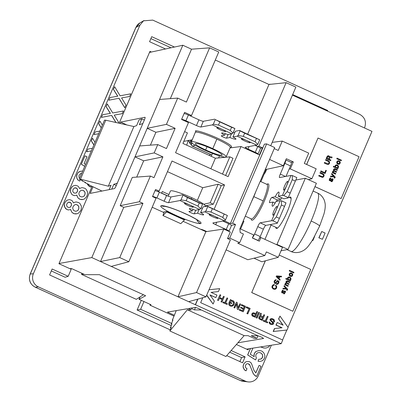 <?xml version="1.0" encoding="UTF-8"?>
<svg xmlns="http://www.w3.org/2000/svg" width="402" height="402" viewBox="0 0 402 402"><rect width="100%" height="100%" fill="white"/><g stroke="black" fill="none" stroke-linecap="round" stroke-linejoin="round"><path stroke-width="0.6" d="M143.424 294.736L136.303 299.339L81.541 274.4L81.998 273.335M51.3 270.953L65.149 277.259L68.194 276.32L71.204 269.295L58.938 263.712L92.098 186.342M239.883 361.584L241.592 357.599L229.708 352.187M171.257 325.575L137.107 310.022L141.268 300.319M271.36 345.228L258.134 376.081A9.944 9.708 -100.6 0 1 245.331 381.106L240.205 380.473A9.965 9.673 97 0 0 242.713 381.227M140.278 22.698A9.965 9.728 59.7 0 0 135.941 27.457L139.936 25.125L143.499 20.829L152.74 20.1L359.669 114.324C364.86 117.324 366.534 121.705 364.694 127.464M33.376 273.742L30.261 274.028A9.965 9.859 84.8 0 0 35.281 287.164L38.396 286.882A9.944 9.708 -100.6 0 1 33.376 273.742L139.936 25.125M245.331 381.106L38.396 286.882M246.672 361.589L245.496 362.031L243.828 363.81L245.582 362.016L246.672 361.589L249.17 361.574L250.793 362.544L251.602 363.835L253.974 370.458L255.863 372.93L259.089 365.398L260.983 366.262L256.597 376.498L254.3 374.991L253.3 373.614L249.506 364.498L248.26 363.699L246.873 363.76L248.26 363.699M255.803 372.88L259.089 365.398M256.597 376.498L255.461 375.981M248.175 363.715L249.823 365.157L253.22 373.629L255.376 375.996M246.873 363.76L245.728 364.855L245.255 366.483L245.788 367.88L247.034 368.679L246.034 370.82L244.496 369.835L243.265 367.428L243.19 366.006L243.913 363.795M243.828 363.81L243.104 366.026L243.18 367.443L244.411 369.85L245.28 370.473M258.777 359.252L258.054 361.287L260.365 361.363L258.139 361.272L258.777 359.252L260.627 359.172L261.526 358.659L262.732 356.901L262.531 354.73L261.345 353.268L259.828 352.574L257.978 352.654L259.828 352.574M259.742 352.589L261.26 353.283L262.039 354.097L262.682 355.775L262.235 357.88L260.541 359.187M250.376 348.534L247.637 354.926L255.481 359.885L247.722 354.911L250.461 348.524M255.893 351.529L258.617 350.639L255.893 351.529L255.099 352.323L254.079 354.167L254.109 356.649M260.511 346.936L263.958 348.047L265.993 348.052L264.039 348.031L260.596 346.921M236.396 344.509L248.114 349.851L248.557 348.82M150.308 304.44L149.996 305.168L174.011 316.108M171.594 323.399L140.625 309.299L143.951 301.54M226.733 355.594L242.562 362.805L245.104 356.875L231.155 350.524M170.232 329.866L49.592 274.938L52.134 269.008L68.194 276.32M151.408 52.019L149.956 51.355L119.153 123.223M174.483 47.039L151.715 36.672L149.559 41.692L165.539 48.969M93.902 144.911L91.4 140.906L92.455 138.263L91.314 140.921L93.862 144.996M87.892 149.087L86.671 151.76L87.892 149.087L92.45 148.298M72.923 186.076L74.159 185.608L72.923 186.076L71.154 187.96L70.39 190.302L70.466 191.804L71.772 194.352L72.692 195.015L74.586 195.633L76.224 195.347L74.671 195.618L73.496 195.382M74.159 185.608L75.717 185.337L77.611 185.955L78.526 186.618L79.606 188.578L80.847 187.92L79.596 188.553M81.752 199.628L83.103 199.457L80.254 199.382L81.837 199.613M76.722 195.151L77.938 197.89L80.169 199.397M118.957 98.264L124.731 107.741L119.042 98.249L108.847 100.204L109.982 97.545L117.761 96.199L113.49 89.365L114.63 86.706L120.092 95.797L130.781 93.817L129.64 96.475L121.575 97.937L129.64 96.475M109.982 97.545L108.847 100.204M114.63 86.706L113.404 89.38L117.675 96.214M81.325 164.237L85.003 155.835L81.325 164.237L84.701 166.373M95.259 131.906L94.033 134.58L95.259 131.906L99.812 131.117M98.681 123.741L99.902 121.067L98.681 123.741L101.229 127.821M87.028 183.619L88.289 185.493L89.515 186.543L90.807 187.076L88.375 185.478L87.149 183.679M81.651 173.493L80.511 173.589L81.641 173.513M80.294 171.292L77.928 172.714L76.526 175.986L77.058 178.669L77.913 180.036L79.631 181.066L77.993 180.021L77.139 178.654L76.687 177.473L76.847 174.855L78.013 172.699L79.144 171.744L81.852 171.021L82.631 171.202M75.616 213.944L76.968 213.774L74.033 213.713L75.697 213.929M70.586 209.467L71.797 212.211L74.033 213.713M68.451 209.95L70.089 209.663L68.536 209.934L67.355 209.698L68.536 209.934M66.787 200.392L68.023 199.925L66.787 200.392L65.018 202.276L64.255 204.618L64.33 206.12L65.637 208.668L67.355 209.698M68.023 199.925L69.581 199.653L71.476 200.271L72.39 200.935L73.471 202.894L74.712 202.236L73.46 202.869M114.213 115.118L122.273 113.655L114.213 115.118L118.595 122.243L118.258 123.022M111.595 115.444L115.887 122.484M102.621 114.726L101.394 117.399L102.621 114.726L110.399 113.379L106.128 106.545L107.269 103.887L112.731 112.972L123.414 110.997L122.273 113.655M107.269 103.887L106.043 106.56L110.314 113.394M246.119 370.805L245.361 370.458M258.617 350.639L260.843 350.73L262.36 351.418L263.928 353.056L264.888 355.569L264.627 357.76L263.611 359.609L262.189 360.805L260.365 361.363M254.496 353.202L255.973 351.514M253.963 355.499L254.577 353.187M252.888 348.137L250.28 354.227L254.205 356.71L254.049 355.484M257.978 352.654L256.285 353.961L255.873 354.931L255.752 356.262L256.396 357.936L255.566 359.87M269.903 345.454L268.531 347.072L266.079 348.031M171.016 47.788L150.881 38.617M137.107 310.022L140.625 309.299M245.104 356.875L241.592 357.599M81.541 274.4L83.988 274.239M91.349 150.861L86.757 151.745M92.54 138.248L95.003 142.343M70.631 189.186L71.878 187.015L73.008 186.061M70.466 191.804L70.712 189.171M71.772 194.352L70.551 191.789M72.692 195.015L71.857 194.337M77.938 197.89L76.802 195.121L76.224 195.347M79.164 198.94L80.254 199.382M80.847 187.92L82.405 187.649L84.988 188.337L86.219 189.387L87.525 191.935L87.601 193.437L86.777 196.483L84.546 198.889L83.103 199.457M72.777 195L73.576 195.367M79.249 198.925L78.018 197.874M84.013 196.206L85.003 194.457L84.993 192.251L83.737 190.699L82.043 190.176L80.973 190.422L79.385 191.895L78.797 193.829L79.586 195.9L80.305 196.472L81.998 197L84.013 196.206L81.988 196.995M76.676 192.618L77.576 191.076L77.586 189.367L76.646 188.206L75.842 187.84L74.375 187.905L72.807 189.88L72.797 191.588L73.737 192.749L74.541 193.116L76.008 193.05L76.676 192.618L75.928 193.066M81.968 190.191L83.651 190.719L84.907 192.267L85.159 193.357L84.656 195.277M84.571 195.292L83.928 196.221M74.375 187.91L76.561 188.221L77.501 189.382L77.491 191.091L76.591 192.633M121.575 97.937L125.957 105.063L124.816 107.721M85.003 155.835L87.008 156.75L84.118 163.498L85.546 164.403M84.727 166.317L81.41 164.222M99.902 121.067L102.364 125.163M98.716 133.685L94.118 134.564M101.264 127.73L98.766 123.726M91.289 185.955L90.807 187.076M80.315 179.644L79.717 181.051M80.511 173.589L78.943 175.563L78.933 177.272L79.631 178.207M74.712 202.236L76.269 201.965L78.852 202.653L80.083 203.703L81.39 206.256L81.164 209.573L80.636 210.799L78.405 213.206L76.968 213.774M65.018 202.276L66.873 200.377M64.255 204.618L64.491 203.502M64.782 207.301L64.34 204.603M66.556 209.331L64.868 207.286M71.797 212.211L70.667 209.437L70.089 209.663M73.028 213.256L74.119 213.698M65.104 202.261L64.576 203.487M66.642 209.316L67.441 209.683M73.114 213.241L71.883 212.191M77.877 210.522L78.867 208.774L78.852 206.568L77.601 205.015L75.908 204.492L74.837 204.739L73.249 206.216L72.661 208.146L73.45 210.216L74.164 210.789L75.857 211.316L77.877 210.522L75.852 211.311M70.536 206.935L71.44 205.392L71.45 203.683L70.511 202.523L69.707 202.156L68.239 202.221L66.672 204.196L66.662 205.904L67.601 207.065L68.405 207.432L69.873 207.367L70.536 206.935L69.792 207.382M75.832 204.507L77.516 205.035L78.772 206.583L78.782 208.789L77.792 210.537M68.239 202.226L70.425 202.538L71.365 203.698L71.355 205.407L70.456 206.95M115.997 122.509L111.676 115.429L101.48 117.384M224.1 214.231L222.748 217.397L225.437 220.06L227.396 215.492L207.769 206.553L205.809 211.125L204.794 211.844L200.608 212.623L203.06 206.899L207.251 206.115L227.396 215.492M205.809 211.125L210.97 212.035L212.321 208.869M210.97 212.035L222.748 217.397M207.251 206.115L207.769 206.553M212.98 222.914L224.427 220.783L204.794 211.844M224.427 220.783L225.437 220.06M209.07 214.578A4.784 0.583 -156.8 0 0 212.799 216.819A4.784 0.583 -156.8 0 0 217.743 218.422M188.95 211.512A2.889 0.352 -156.8 0 0 191.267 212.879A2.889 0.352 -156.8 0 0 194.196 213.819L197.538 213.196L199.085 209.588M197.538 213.196A7.774 0.95 -156.8 0 0 203.638 214.733A7.774 0.95 -156.8 0 0 200.608 212.623M202.427 208.377A7.774 0.95 23.2 0 1 201.015 207.869M222.793 221.085L228.683 223.768A3.985 0.487 -156.8 0 1 231.492 225.502L229.045 231.22A3.985 0.487 23.2 0 0 226.225 229.492L215.698 224.698A3.985 0.487 -156.8 0 1 212.879 222.979M192.995 209.362L192.362 210.839L189.02 211.462M197.94 206.1L200.633 208.769L202.593 204.196L199.297 202.94L197.94 206.1L186.161 200.739L181 199.829L179.99 200.548L199.623 209.487L195.432 210.266A7.774 0.95 -156.8 0 0 189.332 208.733A7.774 0.95 -156.8 0 0 192.362 210.839M184.433 203.387A4.784 0.583 -156.8 0 0 188.267 205.648A4.784 0.583 -156.8 0 0 193.121 207.206M202.593 204.196L182.448 194.824L170.996 196.955L168.544 202.683A3.985 0.487 -156.8 0 1 164.127 201.216L156.901 197.925A3.985 0.487 23.2 0 0 152.554 196.452M155.011 190.724A3.985 0.487 -156.8 0 1 159.353 192.201L166.579 195.488A3.985 0.487 23.2 0 0 170.996 196.955M199.623 209.487L200.633 208.769M182.448 194.824L187.518 197.578L199.297 202.94M182.96 195.256L181 199.829M186.161 200.739L187.518 197.578M168.544 202.683L179.99 200.548M205.161 206.04A18.934 2.317 -156.8 0 0 191.834 197.754A18.934 2.317 -156.8 0 0 170.388 191.111M166.574 211.859L162.946 215.547L180.794 223.673L184.417 219.984L166.574 211.859A5.98 1.065 -65.5 0 1 167.116 211.482L163.755 211.995L164.142 212.171M162.946 215.547L164.237 211.904M184.417 219.984A5.98 1.065 114.5 0 1 184.96 219.608L184.634 219.783M161.262 205.703A21.919 2.678 -156.8 0 0 176.227 215.512A21.919 2.678 -156.8 0 0 200.523 223.577A21.919 2.678 -156.8 0 0 185.553 213.769A21.919 2.678 -156.8 0 0 161.262 205.703A7.372 7.201 -100.6 0 0 164.755 206.321M200.638 229.281A3.985 0.487 -156.8 0 1 205.04 230.753L206.779 231.542M193.226 207.151A4.784 0.583 -156.8 0 0 189.498 204.904A4.784 0.583 -156.8 0 0 184.553 203.306M217.864 218.336A4.784 0.583 -156.8 0 0 214.03 216.08A4.784 0.583 -156.8 0 0 209.181 214.517M292.259 179.694L295.364 181.106L296.837 177.599L292.349 175.553L292.259 179.694L287.113 191.694L283.777 195.548L288.264 197.593L288.068 197.995L283.877 198.774L278.259 196.216L282.445 195.432L291.018 175.438L279.571 177.573M288.264 197.593L290.219 193.106L287.113 191.694M290.219 193.106L295.364 181.106M282.445 195.432L283.777 195.548M292.349 175.553L291.018 175.438M269.586 202.683L272.928 202.06A7.774 1.387 -65.5 0 0 272.295 206.156A7.774 1.387 -65.5 0 0 275.998 201.487L280.189 200.709L271.616 220.703L260.169 222.839L265.787 225.396A3.985 0.714 114.5 0 0 263.38 229.19L260.225 236.557A3.985 0.714 -65.5 0 1 257.823 240.351L257.607 240.391M276.35 201.422A2.889 0.518 114.5 0 1 277.465 199.97L280.807 199.347A7.774 1.387 114.5 0 1 281.666 197.769M278.259 196.216A7.774 1.387 -65.5 0 0 278.893 192.121A7.774 1.387 -65.5 0 0 275.189 196.789L271.847 197.412A2.889 0.518 -65.5 0 0 270.184 199.97A2.889 0.518 -65.5 0 0 269.511 202.673M285.777 160.036A3.985 0.714 114.5 0 1 284.877 163.368L280.279 174.096A3.985 0.714 -65.5 0 0 279.47 177.558M276.752 206.447A4.784 0.854 -65.5 0 0 274.003 210.683A4.784 0.854 -65.5 0 0 272.883 215.155M260.169 222.839A3.985 0.714 -65.5 0 0 257.762 226.633L254.607 233.994A3.985 0.714 114.5 0 1 252.556 237.547M281.516 200.824L281.43 204.965L284.531 206.377L286.003 202.864L281.516 200.824L280.189 200.709M287.505 181.362A4.784 0.854 -65.5 0 0 284.722 185.669A4.784 0.854 -65.5 0 0 283.661 190.081L283.651 190.076M264.039 174.317A3.985 0.714 -65.5 0 0 266.054 170.81L266.692 169.312M273.008 215.176A4.784 0.854 -65.5 0 0 275.792 210.869A4.784 0.854 -65.5 0 0 276.852 206.457L276.862 206.457M283.762 190.086A4.784 0.854 -65.5 0 0 286.51 185.855A4.784 0.854 -65.5 0 0 287.631 181.382M266.833 184.357A19.929 3.558 114.5 0 1 267.792 183.865A19.929 3.558 -65.5 0 1 264.24 201.256A19.929 3.558 -65.5 0 1 252.21 220.226A19.929 3.558 114.5 0 1 251.144 218.814M286.023 176.367L290.5 165.925A3.985 0.714 -65.5 0 0 291.294 162.453L285.681 159.901M265.787 225.396L277.239 223.266L277.435 222.864L272.948 220.819L276.285 216.959L281.43 204.965M271.616 220.703L272.948 220.819M272.928 202.06L275.139 203.065M280.807 199.347L275.189 196.789M284.531 206.377L279.39 218.376L276.285 216.959M279.39 218.376L277.435 222.864M255.788 191.664A18.934 3.382 114.5 0 1 253.813 196.643A18.934 3.382 114.5 0 1 251.491 201.683M218.487 125.072L219.844 121.906L215.286 119.59L213.326 124.163L218.487 125.072L230.266 130.434L232.954 133.102L234.914 128.529L215.286 119.59M234.914 128.529L231.622 127.273L230.266 130.434M231.622 127.273L219.844 121.906M225.321 133.695L224.688 135.172A7.774 0.95 -156.8 0 1 221.713 132.946A7.774 0.95 -156.8 0 1 227.758 134.6L231.944 133.821L212.316 124.881L200.869 127.017A3.985 0.487 -156.8 0 1 196.452 125.55L185.92 120.756A3.985 0.487 23.2 0 0 181.634 119.278M231.944 133.821L232.954 133.102M213.326 124.163L212.316 124.881M184.086 113.555A3.985 0.487 -156.8 0 1 188.377 115.027L198.905 119.821A3.985 0.487 23.2 0 0 203.322 121.288L214.768 119.153M216.758 127.72A4.784 0.583 -156.8 0 0 220.592 129.982A4.784 0.583 -156.8 0 0 225.442 131.539M221.276 135.836L221.276 135.836A2.889 0.352 -156.8 0 0 223.532 137.188A2.889 0.352 -156.8 0 0 226.522 138.152L229.864 137.529L231.406 133.921M229.864 137.529A7.774 0.95 -156.8 0 0 235.909 139.182A7.774 0.95 -156.8 0 0 232.934 136.956L237.12 136.177L238.13 135.459L240.089 130.886L244.647 133.203L243.29 136.363L238.13 135.459M244.647 133.203L259.722 139.821L239.577 130.449L235.386 131.228L232.934 136.956M234.753 132.71A7.774 0.95 23.2 0 1 233.341 132.203M241.391 138.916L241.391 138.916A4.784 0.583 -156.8 0 0 245.125 141.152A4.784 0.583 -156.8 0 0 250.069 142.75M255.119 145.418L257.707 146.594A3.985 0.487 -156.8 0 1 260.516 148.333M258.064 154.056A3.985 0.487 23.2 0 0 255.25 152.323L248.024 149.031A3.985 0.487 -156.8 0 1 245.21 147.298L245.21 147.303M224.688 135.172L221.346 135.796M239.577 130.449L240.089 130.886M237.12 136.177L256.752 145.112L257.762 144.393L255.069 141.73L243.29 136.363M257.762 144.393L259.722 139.821M256.426 138.564L255.069 141.73M256.752 145.112L245.3 147.248M212.784 148.629A18.934 2.317 23.2 0 1 226.11 156.916A18.934 2.317 23.2 0 1 204.729 150.132A18.934 2.317 23.2 0 1 191.337 141.986A18.934 2.317 23.2 0 1 212.784 148.629L216.854 139.132A18.934 2.317 -156.8 0 0 195.874 132.163A0.995 0.975 -100.6 0 0 195.372 130.846A19.929 2.437 23.2 0 1 217.457 138.182A19.929 2.437 23.2 0 1 231.06 147.097M205.658 149.956A14.547 1.779 -156.8 0 0 222.14 155.061A14.547 1.779 -156.8 0 0 211.849 148.805A14.547 1.779 -156.8 0 0 195.417 143.589A14.547 1.779 -156.8 0 0 205.658 149.956L207.04 146.74M188.257 140.288L186.704 145.162M211.814 155.006L191.95 145.961A10.261 1.834 -65.5 0 1 191.744 145.735L191.312 144.78L192.05 143.062M191.95 145.961A10.261 1.834 -65.5 0 0 192.191 145.986L195.417 145.383M192.272 139.785L183.799 141.363M191.312 144.78L190.086 143.604L191.679 139.896M190.086 143.604L188.382 140.509M250.185 142.67A4.784 0.583 -156.8 0 0 246.351 140.409A4.784 0.583 -156.8 0 0 241.501 138.851M225.557 131.474L225.557 131.474A4.784 0.583 -156.8 0 0 221.824 129.238A4.784 0.583 -156.8 0 0 216.879 127.64M209.658 155.147L210.407 154.368M270.732 145.755L295.867 87.113L286.113 82.671L268.968 84.465L247.677 134.137M268.968 84.465L215.291 60.029M209 289.777L219.688 288.646L218.427 291.586L211.035 292.37L216.939 295.053L215.849 297.601L209.944 294.912L214.361 301.073L213.1 304.012L206.718 295.108M231.457 305.47L232.467 305.354L233.12 304.761L233.693 302.495L232.723 301.399L231.497 301.088L230.854 301.284L230.145 302.183L231.818 302.942L231.527 303.626L229.185 302.56L230.472 299.56L231.14 299.867L230.879 300.48L232.642 300.465L233.823 301.249L234.507 303.028L233.858 305.093L231.989 306.279L230.708 306.103L229.522 305.319L228.954 304.409L228.864 303.309L229.602 303.646L230.256 304.922L231.457 305.47M260.898 181.654L266.134 169.433L283.34 165.719L269.586 159.458M82.028 180.503L81.928 180.744L82.611 180.799L79.244 179.106L80.48 179.202L105.766 120.203L133.891 126.55L108.319 186.206L111.058 185.262L109.188 189.623M111.731 189.121L113.791 184.317L117.309 183.096M133.891 126.55L136.62 125.625L139.107 119.816L141.841 118.866L139.343 124.705L142.846 123.514M168.91 194.528L162.302 191.518L161.579 193.211M105.766 120.203L104.525 120.123L79.244 179.106M227.09 304.46L222.798 302.641L223.301 301.917L224.974 302.681L227.019 297.907L227.758 298.244L225.713 303.013L227.386 303.776L227.09 304.46L223.009 302.6M225.612 175.493L232.989 158.272L229.874 156.855L222.492 174.071M213.1 304.012L206.628 295.314M286.113 82.671L258.898 146.172L262.466 147.8L259.426 154.901L241.019 146.524L229.979 147.916M262.466 147.8L260.471 148.182M212.497 153.413L211.246 156.338M219.487 155.881L218.613 157.921M282.581 339.961L286.827 330.057L273.184 331.504L274.445 328.565L282.043 327.741L276.144 325.052L277.234 322.51L283.134 325.198L278.722 319.037L279.983 316.098L288.133 327.474L287.043 330.017L273.395 331.464L274.656 328.524M240.602 229.004L243.929 221.246L243.24 220.934M139.404 201.734L120.183 205.693L132.298 177.423L150.403 176.066L139.404 201.734L142.971 203.357L119.731 257.576L100.515 261.541L177.96 296.802L196.543 292.55L205.975 296.847L230.396 239.868L227.517 238.557L230.311 232.034L223.758 229.05L196.543 292.55M170.327 98.656L191.523 49.2L182.82 45.24L134.982 156.865L154.202 152.901L162.9 156.865L153.971 177.689L150.403 176.066M59.029 263.511L91.812 257.576L134.982 156.865L143.68 160.825L136.705 177.091M162.9 156.865L143.68 160.825M142.971 203.357L123.751 207.316L100.515 261.541L91.812 257.576M322.409 239.285L318.851 237.803L322.409 239.285L325.087 233.034L321.741 231.512L319.062 237.763M174.357 315.258L167.448 312.113L195.362 307.389L198.558 308.465L201.226 309.972L194.478 309.887L190.719 308.173M176.242 310.625L172.322 320.248L172.935 320.012L171.302 324.133L171.945 323.786L170.413 327.761L171.227 327.203L169.825 330.957L187.362 309.776L191.367 309.836L188.528 308.545M227.517 238.557L229.708 238.1L239.713 242.657L237.718 243.2L264.828 255.546L266.385 251.908L278.239 257.305L282.495 247.376L260.893 237.537L259.682 237.728M278.239 257.305L261.853 261.782L253.999 258.205M260.893 237.537L259.335 241.175L252.361 237.999L253.667 234.954L239.914 228.693M226.115 249.853L247.803 259.727L264.828 255.546M119.731 257.576L128.846 261.727L156.061 198.226L152.494 196.598L155.539 189.493L159.107 191.121L172.011 161.011L224.552 184.935L221.271 185.613L218.155 184.196L202.749 187.719L167.453 171.649M128.846 261.727L111.218 266.415M223.758 229.05L205.874 231.678L183.111 221.311M163.991 212.603L152.197 207.236M205.874 231.678L177.96 296.802L188.669 301.681L205.975 296.847M231.401 225.306L235.532 224.512L232.647 223.2L230.356 223.562L264.395 144.137L266.637 143.896L274.687 147.559L239.853 228.833L240.205 232.532L243.426 233.999L239.713 242.657M224.301 220.804L230.356 223.562M218.427 291.586L211.065 292.38M85.098 182.307L84.963 182.619L85.747 182.629L81.928 180.744M222.798 302.641L223.301 301.917M215.849 297.601L210.09 295.113M210.864 168.78L215.392 158.222L182.91 143.434L187.432 132.891L184.613 131.61M159.107 191.121L157.569 191.452M241.019 146.524L228.115 176.634L175.568 152.705L188.473 122.6L181.558 119.449L184.603 112.344L191.518 115.495L218.738 51.994L209.623 47.843L186.387 102.063L177.689 98.103L166.433 124.359L175.131 128.323L166.458 148.559L157.76 144.594L154.202 152.901M224.552 184.935L214.135 209.251M93.018 186.779L90.184 193.392L114.399 188.593A2.889 0.502 -65.6 0 0 116.133 185.835L144.449 119.771C145.097 118.183 145.273 117.344 144.976 117.253L145.087 117.309M145.047 117.263L120.751 122.072L120.163 123.449M116.278 185.498L113.791 184.317M126.856 124.962L120.751 122.072M141.841 118.866L144.328 120.052M80.48 179.202L108.319 186.206M281.802 327.766L275.933 325.092L277.234 322.51M88.53 184.347L88.43 184.588L88.958 184.553L84.963 182.619M288.008 327.298L371.981 131.374L292.42 95.143M182.82 45.24L149.494 52.431M270.219 84.335L269.752 84.124L269.767 84.385M292.671 94.56L327.65 110.49L327.72 111.218M269.616 84.4L269.752 84.124M336.127 165.534L335.454 166.549L335.946 167.358L337.328 167.714L337.916 166.961L337.705 166.051L336.479 165.493L335.685 165.946L335.544 166.9M188.669 301.681L281.189 343.675L282.747 340.037L200.658 302.656L202.764 297.741M281.189 343.675L246.557 349.137M224.813 302.606L227.019 297.907M325.062 173.533L326.344 170.543L325.816 170.307M326.344 170.543L325.092 173.548L320.635 171.518L320.902 170.89L324.806 172.669L320.891 170.915M218.155 184.196L210.191 202.784L213.306 204.201L221.271 185.613M205.231 205.864L213.306 204.201M210.191 202.784L203.804 204.246M215.392 158.222L229.874 156.855M150.082 304.962L151.016 304.761L139.017 299.294L145.63 295.741L99.384 274.682L84.963 274.682L71.32 268.471L69.888 268.697M283.34 165.719L286.34 158.725L293.314 161.895L290.314 168.895L311.917 178.734L316.173 168.8L304.319 163.403L308.721 153.132L282.249 141.077L278.234 150.443L274.234 148.619M272.174 142.383L282.249 141.077M308.384 179.634L311.917 178.734M289.128 169.126L290.314 168.895M293.314 161.895L291.033 162.338M266.134 169.433L265.446 169.121M195.528 304.671L197.915 299.098M282.777 325.032L278.722 319.037M229.708 238.1L235.532 224.512M266.637 143.896L232.647 223.2M278.511 319.077L279.983 316.098M257.963 335.811L256.938 338.328L251.2 335.715L258.104 335.846L201.216 309.942M172.322 320.248L172.765 320.444M170.413 327.761L170.93 327.997M169.825 330.957L225.939 356.509L244.135 335.63L248.109 335.675L253.823 338.278L256.938 338.328M187.362 309.776L244.135 335.63M195.498 307.389L194.478 309.887M171.302 324.133L171.734 324.329M237.878 342.805L263.606 338.464L261.632 337.183L258.104 335.846M120.183 205.693L123.751 207.316M157.76 144.594L139.655 145.956M175.131 128.323L155.911 132.283L147.212 128.323L166.433 124.359M177.689 98.103L159.584 99.46M155.911 132.283L150.398 145.147M191.523 49.2L209.623 47.843M190.081 115.806L191.518 115.495M168.242 196.096L161.629 193.086M197.312 200.402L202.749 187.719M257.406 146.459L258.898 146.172M326.158 158.619L327.263 156.202L327.896 155.815L329.077 156.011L329.725 156.986L330.449 156.705L332.132 157.132L331.816 157.87L330.002 157.589L329.102 159.217L330.891 160.026L330.62 160.654L326.158 158.619M338.479 161.448L337.59 161.654L337.293 162.81L339.082 163.624L339.665 162.257L338.479 161.448M337.881 161.443L337.59 161.654M195.317 304.706L197.694 299.158M331.776 157.865L332.087 157.137L330.449 156.705M330.404 176.714L334.173 176.935L334.554 177.448L334.032 177.89L334.59 178.141L335.183 177.533L334.926 176.734L331.766 173.533L331.499 174.156L333.539 176.242L330.67 176.086L330.404 176.714M329.148 157.403L328.836 156.579L328.173 156.413L326.987 158.252L328.55 158.961L329.148 157.403M329.198 180.307L330.153 180.875L332.424 179.468L331.821 181.026L331.188 180.94L330.946 181.508L331.936 181.689L332.58 180.965L333.097 179.297L332.057 178.759L330.037 180.212L329.866 179.523L330.911 178.166L330.148 178.091L329.479 178.87L329.198 180.307M337.549 161.659L337.248 162.448M324.806 172.669L325.826 170.282L326.384 170.538M330.59 160.639L330.846 160.036L329.062 159.222L330.243 157.494M337.735 168.85L337.992 168.247L337.66 168.091L338.258 167.619L338.539 166.659L337.7 165.192L336.142 164.865L335.152 165.634L335.022 166.865L333.575 166.207L333.303 166.83L337.765 168.865L338.037 168.237L337.7 168.086L338.499 167.157L338.378 165.88L337.072 164.88L336.147 164.865M335.022 166.865L333.565 166.227M335.499 166.905L336.685 167.719L337.328 167.714M329.725 156.986L329.404 156.252L328.328 155.74M337.208 162.458L337.499 163.106M331.896 181.694L333.042 179.639L332.956 179.056L332.273 178.719M334.57 178.136L335.183 177.533M335.469 174.131L335.725 173.528L333.439 172.488L333.223 171.684L334.243 171.332L336.308 172.272L336.574 171.649L334.288 170.604L334.027 169.81L335.047 169.458L337.107 170.398L337.378 169.77L334.901 168.709L334.198 168.8L333.449 169.614L333.71 170.548L332.74 171.257L332.761 172.151L332.479 172.021L332.213 172.649L335.504 174.146L335.77 173.523L333.253 172.242M328.303 164.438L329.338 163.559L329.504 161.704L329.575 163.096L329.153 163.921L328.333 164.433L326.992 164.297L324.263 163.051L324.53 162.428L328.057 163.83L328.62 163.614L329.042 162.785L328.655 161.659L325.504 160.157L325.771 159.529L328.504 160.775L329.504 161.704M336.273 172.257L336.529 171.654L334.017 170.373L334.208 169.549M330.253 180.176L329.74 180.036L330.288 178.699M330.127 180.875L330.394 180.784M337.077 170.383L337.333 169.78L334.459 168.734M330.635 178.719L330.911 178.166M329.459 161.715L328.459 160.785L325.761 159.554M331.66 181.086L331.183 180.965M332.469 172.046L332.761 172.151M328.057 163.83L324.52 162.448M337.66 163.272L338.479 163.619M327.891 156.519L326.942 158.257L328.55 158.961M335.142 177.538L334.881 176.744L331.75 173.569M333.213 172.247L333.183 171.689L333.645 171.332M338.439 163.629L339.082 163.624M328.288 155.745L327.896 155.815M330.349 180.789L331.911 179.573M333.539 176.242L330.665 176.096M331.866 179.578L332.253 179.387M318.851 237.803L321.741 231.512M334.162 169.559L334.449 169.458M314.65 236.391L312.872 240.552L312.374 240.326M330.404 156.71L330.017 156.78M312.309 240.431L312.872 240.552M265.395 260.813L251.702 292.576L292.832 311.248L310.751 269.435L279.199 255.069M251.702 292.576L265.305 260.838M251.788 292.561L292.832 311.248M289.505 270.305L293.962 272.335L293.696 272.963L289.234 270.928L289.505 270.305M290.375 272.943L289.375 273.712L289.174 275.114L289.937 276.139L291.098 276.531L292.224 276.094L292.807 274.727L292.365 273.576L290.807 272.868M273.837 285.239L274.3 285.249L274.435 284.626L273.345 284.676L272.405 285.47L271.968 286.49L272.053 287.686L273.27 289.053L275.023 289.309L276.521 288.159L276.666 286.254L275.707 285.073L275.44 285.696L276.179 286.782L275.908 287.877L275.023 288.696L273.873 288.581L272.888 287.927L272.546 287.164L272.817 286.063L273.541 285.309M286.043 278.375L285.777 278.998L290.239 281.028L290.505 280.405L290.174 280.249L290.777 279.777L291.053 278.817L290.214 277.35L289.053 276.958L288.299 277.159L287.621 277.802L287.495 279.033L286.043 278.375L287.495 279.033M276.455 283.646L277.727 283.48L278.36 281.526L277.661 281.139L275.938 283.139L274.616 283.42L274.063 281.606L274.501 280.586L275.44 279.792L276.229 279.812L274.732 281.44L274.646 282.415L275.084 282.953L277.656 280.526L278.867 281.284L278.882 282.646L278.179 283.822L276.626 284.335L276.209 284.214L276.455 283.646M285.917 281.777L286.184 282.712L285.214 283.425L285.229 284.314L284.953 284.189L284.686 284.812L287.973 286.314L288.244 285.686L285.958 284.646L285.696 283.847L286.716 283.5L288.777 284.435L289.048 283.812L286.762 282.772L286.5 281.973L287.52 281.621L289.581 282.561L289.847 281.938L287.37 280.877L286.666 280.963L285.917 281.777M287.244 290.189L287.656 289.696L287.4 288.902L284.239 285.696L283.973 286.324L286.013 288.405L283.144 288.254L282.877 288.877L286.646 289.103L287.028 289.616L286.505 290.058L287.063 290.309L287.631 289.757M284.727 291.556L284.983 291.741L284.626 292.731L284.294 293.194L283.661 293.108L283.42 293.676L284.41 293.857L285.556 291.797L285.274 291.058L284.289 291.018L282.511 292.38L282.254 292.194L282.505 291.294L283.385 290.334L282.616 290.254L281.948 291.038L281.656 292.194L281.817 292.741L282.626 293.043L284.566 291.621M281.34 276.908L281.606 276.285L276.44 275.903L276.149 276.581L279.903 280.259L280.174 279.636L279.053 278.516L279.782 276.812L281.34 276.908M293.666 272.948L293.962 272.335M293.922 272.345L289.495 270.33M291.49 276.465L292.485 275.697L292.686 274.295L291.927 273.27L290.762 272.873M290.355 273.611L289.867 274.028L289.726 274.983L290.912 275.792L291.842 275.581L292.138 274.425L290.953 273.611L290.063 273.817L289.767 274.973L291.55 275.787M275.023 288.696L273.827 288.591L272.682 287.631M272.636 287.641L272.631 286.415L273.501 285.314M274.988 289.319L275.993 288.827L276.712 287.46L276.626 286.264L275.697 285.103M274.259 285.244L274.39 284.636L273.34 284.676M290.204 281.013L290.465 280.41L290.128 280.259L290.731 279.787L291.008 278.827L290.571 277.676L289.546 277.048M289.505 277.053L288.616 277.033M288.601 277.702L288.113 278.119L287.973 279.073L289.159 279.882L290.088 279.671L290.385 278.516L289.199 277.702L288.309 277.908L288.013 279.063L289.797 279.877M277.084 284.345L277.903 284.063L278.661 283.159M277.194 283.782L276.445 283.666M275.345 283.505L277.822 281.078M275.948 280.38L276.189 279.817L275.435 279.792M275.355 282.943L274.732 282.752L274.601 281.812L275.661 280.365M278.621 283.169L278.822 281.289L277.656 280.531M289.551 282.546L289.807 281.948L286.933 280.903M288.747 284.425L289.003 283.822L286.485 282.541L286.46 281.983L286.917 281.621M287.943 286.299L288.199 285.696L285.681 284.415L285.656 283.857L286.113 283.495M285.229 284.314L284.943 284.214M286.013 288.405L283.139 288.264M287.591 289.762L287.355 288.907L284.224 285.732M282.601 293.043L284.526 291.626M283.108 290.887L283.345 290.339L282.877 290.194M282.727 292.339L282.214 292.204L282.837 290.832M284.365 293.862L285.515 291.807L285.43 291.224L284.531 290.922M284.134 293.254L283.651 293.128M281.305 276.908L281.606 276.285M279.877 280.234L280.129 279.646L279.008 278.526L279.782 276.812M281.566 276.295L276.435 275.913M277.073 276.596L278.526 278.099L279.179 276.671L277.073 276.596L278.566 278.094M306.615 164.448L318.017 138.032L359.061 156.72L341.142 198.533L314.977 186.623M314.957 186.669L341.142 198.533M306.681 164.478L318.017 138.032M323.359 174.795L319.977 173.051L320.243 172.428L323.685 174.197L324.143 175.151L324.047 175.991L323.314 177.081L322.319 177.377L318.736 175.95L319.002 175.322L321.791 176.594L322.826 176.659L323.515 175.679L323.359 174.795M337.032 158.142L341.494 160.172L341.223 160.795L336.76 158.765L337.032 158.142M337.901 160.775L336.906 161.544L336.705 162.946L337.464 163.971L338.63 164.368L339.75 163.926L340.333 162.564L339.896 161.413L338.333 160.7M322.776 177.332L324.007 176.001L323.937 174.609L322.932 173.679L320.233 172.448M322.53 176.729L318.992 175.347M341.192 160.78L341.449 160.177L337.022 158.162M339.022 164.297L340.012 163.529L340.213 162.127L339.454 161.101L338.288 160.71M254.682 316.203L255.451 314.409L253.32 313.645M261.707 319.404L262.476 317.61L260.35 316.841M272.229 324.605L270.4 324.313L269.245 322.429L269.315 321.891L269.983 322.198L270.189 323.022L271.239 323.746L272.772 323.71L272.998 322.997L270.094 319.881L271.013 318.67L272.616 318.67L274.275 319.831L274.481 321.962L273.812 321.66L273.963 320.751L273.365 319.907L272.094 319.329L270.988 319.474L270.863 320.153L273.224 322.283L273.707 323.399L273.415 324.082L272.229 324.605L270.611 324.273M270.4 324.313L270.239 324.022M274.481 321.962L273.601 321.695L273.963 320.751M272.189 323.896L272.787 323.037L269.883 319.922L270.486 318.892L271.466 318.55M270.028 324.062L269.089 322.901L269.315 321.891M273.752 320.786L272.782 319.696L271.249 319.329M267.757 322.163L267.466 322.841L263.385 320.982L263.677 320.304L265.35 321.062L267.395 316.294L268.134 316.625L266.084 321.399L267.757 322.163M263.677 320.304L263.174 321.022L267.466 322.841M265.189 320.987L267.395 316.294M238.265 309.545L237.321 309.249L236.597 303.736L234.788 307.962L234.12 307.656L236.456 302.203L237.19 302.54L238.125 308.012L239.934 303.786L240.607 304.093L238.265 309.545L237.532 309.213M238.069 307.691L239.934 303.786M234.788 307.962L233.909 307.696L236.456 302.203M237.321 309.249L236.441 304.103M243.607 308.394L244.315 306.736L241.17 305.304L241.677 304.58L245.557 306.349L243.22 311.801L239.406 310.063L239.698 309.384L242.778 310.786L243.476 309.148L240.667 307.867L240.959 307.188L243.768 308.465L244.527 306.696L241.386 305.264M241.17 305.304L241.677 304.58M242.612 310.711L243.265 309.188L240.667 307.867M243.22 311.801L239.195 310.103L239.698 309.384M240.456 307.907L240.959 307.188M262.315 320.494L258.938 318.771L259.22 316.887L260.36 316.103L260.019 315.213L260.501 313.153L261.37 313.55L260.948 315.475L261.707 316.309L262.978 316.887L263.918 314.706L264.652 315.042L262.315 320.494L259.154 318.731M258.938 318.771L259.004 318.334M260.139 316.128L260.019 315.213M258.787 318.374L259.009 316.927L259.938 316.153M262.818 316.816L263.918 314.706M259.808 315.253L260.501 313.153M259.717 317.6L260.094 318.59L261.873 319.479L262.687 317.57L260.461 316.801L259.717 317.6M257.094 318.118L256.144 317.821L258.697 312.329L259.431 312.666L257.094 318.118L256.36 317.786L258.697 312.329M218.462 300.525L217.512 300.234L220.06 294.736L220.798 295.073L219.743 297.525L222.487 298.776L223.542 296.324L224.276 296.656L221.939 302.113L221.206 301.776L222.195 299.46L219.452 298.209L218.462 300.525L217.723 300.193M217.512 300.234L220.06 294.736M221.939 302.113L220.989 301.817L222.195 299.46M222.326 298.701L223.542 296.324M221.984 299.5L219.407 298.324M255.29 317.299L252.23 315.957L251.672 314.645L251.984 313.726L252.255 313.284L253.783 312.781L255.953 313.691L256.888 311.51L257.627 311.841L255.29 317.299L252.124 315.53L251.883 314.605L252.466 313.243M252.255 313.284L252.908 312.957M255.793 313.615L256.888 311.51M252.697 312.992L253.295 312.806M253.144 313.711L252.687 314.404L252.788 315.098L254.843 316.279L255.662 314.369L253.828 313.615L253.144 313.711M247.838 313.902L246.888 313.61L249.145 308.796L246.336 307.515L246.627 306.837L250.175 308.45L247.838 313.902L247.099 313.57L249.145 308.796M248.933 308.837L246.124 307.555L246.627 306.837M231.989 306.279L230.492 306.143L229.311 305.359L228.743 304.45L228.864 303.309M230.899 300.425L231.356 300.289M231.527 303.626L228.974 302.6L230.472 299.56M231.979 305.505L233.18 304.354L233.482 302.535L232.512 301.44L231.321 301.128M88.43 184.588L101.972 191.056M140.037 296.927L139.017 299.294M276.295 244.552L276.978 244.421L305.344 178.247L295.817 180.026M271.064 225.095L264.938 239.381M289.324 197.498A17.236 3.08 114.5 0 1 290.184 197.05A17.236 3.08 114.5 0 1 290.551 197.07A17.236 3.08 114.5 0 1 286.726 212.975A17.236 3.08 114.5 0 1 276.702 228.502A17.236 3.08 114.5 0 1 276.3 228.462A17.236 3.08 114.5 0 1 275.782 227.241M281.043 250.768L288.043 249.461L316.404 183.287L305.344 178.247M276.978 244.421L288.043 249.461M135.941 27.457L30.261 274.028M35.281 287.164L240.205 380.473M195.744 210.211L194.196 213.819M216.763 222.211L215.698 224.698M226.225 229.492L228.683 223.768M159.353 192.201L156.901 197.925M164.127 201.216L166.579 195.488M191.352 198.879L191.834 197.754M167.116 211.482L184.96 219.608M196.784 219.703A7.372 7.201 79.4 0 0 200.523 223.577M257.823 240.351L252.426 237.894M271.847 197.412L277.465 199.97M280.279 174.096L285.49 176.468M254.607 233.994L260.225 236.557M263.38 229.19L257.762 226.633M290.5 165.925L284.877 163.368M267.792 183.865A0.995 0.975 -100.6 0 1 267.084 184.438L260.21 181.337M251.707 218.909A18.934 3.382 -65.5 0 0 263.134 200.889L253.813 196.643M263.134 200.889A18.934 3.382 -65.5 0 0 266.938 184.402M203.322 121.288L200.869 127.017M228.07 134.544L226.522 138.152M196.452 125.55L198.905 119.821M188.377 115.027L185.92 120.756M255.25 152.323L257.707 146.594M249.089 146.544L248.024 149.031M230.245 147.268A18.934 2.317 -156.8 0 0 216.854 139.132M190.99 144.408L191.714 142.73M211.844 154.936L192.191 145.986M189.448 142.861L190.638 140.092M187.985 140.645L188.563 140.911M291.239 251.551A32.085 5.728 -65.5 0 0 311.148 221.01A11.959 1.462 23.2 0 1 319.595 226.195L312.691 239.798C309.289 245.089 306.862 248.175 305.409 249.064C304.45 250.029 302.791 250.989 300.43 251.933C295.364 253.406 291.927 251.969 291.028 251.481L287.008 249.652M311.148 221.01A32.085 5.728 -65.5 0 0 317.781 193.171M143.971 20.532L139.936 22.889L135.806 27.567L30.125 274.139C28.341 279.923 30.019 284.254 35.15 287.134L240.074 380.443L242.984 381.262L248.145 381.9M170.403 191.045L168.207 196.176M204.362 230.989L204.698 230.924M205.206 205.965L204.96 206.543M164.614 206.306L167.192 206.859C172.227 208.251 178.282 210.653 181.362 211.985L189.654 215.779C195.111 218.628 197.95 220.266 198.166 220.693L198.156 220.683M245.29 216.15L251.371 218.949M258.064 154.051L260.521 148.323M226.155 156.84L230.487 147.026M195.452 131.987L191.352 141.921M270.008 224.612L277.566 228.055M319.595 226.195L323.911 214.13C324.846 210.678 325.288 207.809 325.238 205.522C325.334 204.161 324.967 202.276 324.133 199.879C321.917 195.091 318.58 193.442 317.62 193.081L313.093 191.02M288.475 197.111L291.108 198.307"/></g></svg>
